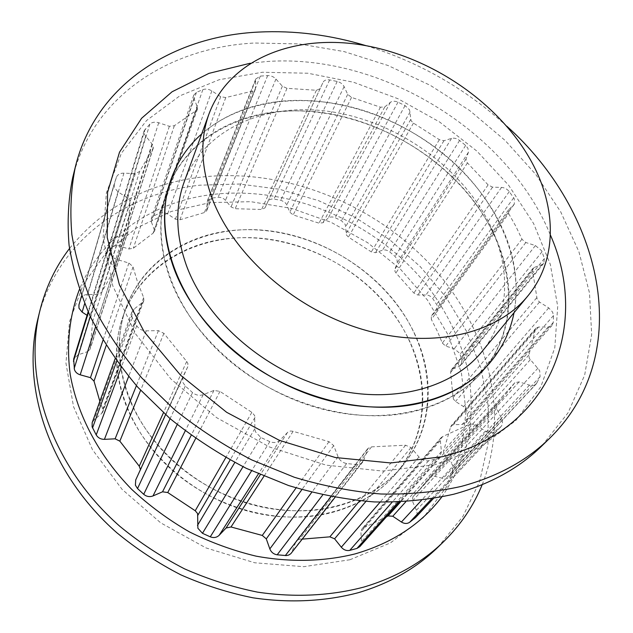 <?xml version="1.0" encoding="UTF-8"?>
<svg xmlns="http://www.w3.org/2000/svg" width="633" height="633" viewBox="0 0 633 633"><rect width="100%" height="100%" fill="white"/><g stroke="black" fill="none" stroke-linecap="round" stroke-linejoin="round"><path stroke-width="0.47" stroke-dasharray="3.17 2.37" d="M491.778 229.755C460.927 169.842 393.726 123.356 324.658 112.943C255.795 102.609 188.428 131.166 167.199 190.177C157.918 216.81 158.741 245.928 169.66 277.523C190.129 334.952 249.948 388.678 317.228 407.731C384.555 426.84 450.308 409.955 483.003 370.93C515.484 332.792 516.417 277.491 491.778 229.755M508.655 213.55L515.784 226.195L522.106 239.44L525.825 242.518L535.399 245.564L541.603 250.692L544.396 258.525L543.771 263.281L541.888 264.61L534.212 267.458L533.049 268.281L532.582 270.853L537.195 299.559L539.506 302.052L548.708 307.899L552.593 312.069L553.495 315.566L553.289 322.426L552.134 325.378L548.083 327.032L538.548 327.039L536.056 328.068L535.391 329.524L528.919 354.994L529.251 358.294L539.672 370.606L540.084 376.667L536.293 383.851C534.608 385.521 532.329 385.948 529.465 385.141L519.044 381.881L514.851 382.712L503.449 397.207L496.976 403.878L496.636 408.451L501.629 418.785C502.982 421.902 502.76 424.529 500.956 426.658L494.61 431.627C491.904 433.352 488.826 433.178 485.376 431.097L475.407 424.506L470.113 423.999L442.807 436.501L441.225 437.561L440.331 440.623L441.438 451.566L439.856 456.86L436.691 458.775L428.612 460.737C425.004 461.33 421.776 460.08 418.951 456.986L411.015 447.547L405.587 445.228L371.539 446.851L367.876 448.457L363.888 459.835L361.245 463.356L357.091 464.646L346.647 463.514C342.651 462.778 339.802 460.555 338.101 456.852L333.67 445.561L328.986 441.668L292.691 431.223L290.492 431.01L288.157 431.848L279.944 440.18C277.199 442.696 273.828 443.179 269.84 441.644L260.812 437.498L255.423 431.738L254.87 428.652L254.664 415.549L251.847 412.344L219.96 391.4L213.97 390.426L203.193 394.675C199.427 395.934 195.882 395.245 192.551 392.587L185.303 386.043L182.771 382.245L182.953 376.635L187.787 366.721L187.89 363.413L186.688 361.475L163.884 333.346L158.432 330.632L146.223 330.837C142.053 330.719 138.896 329.018 136.744 325.718L131.862 316.698L131.854 312.14L134.061 309.11L142.52 302.416L143.81 300.667L143.802 297.945L137.606 282.278L132.914 266.604L128.887 263.043L117.129 259.554C113.758 258.446 111.527 256.468 110.435 253.627L109.137 244.647L109.359 242.257L110.466 240.216L113.75 237.992L124.994 234.756L127.85 232.216L128.016 231.069L129.947 200.732L127.747 198.121L117.991 191.862L114.351 187.518L114.209 184.021L116.369 177.311C117.556 174.518 120.072 173.133 123.918 173.149L135.312 173.656L139.648 171.472L152.957 148.597L153.297 145.653L144.3 134.188L144.142 130.825L149.894 124.084C152.126 122.129 155.061 121.686 158.701 122.747L169.351 126.299L174.352 125.698L196.135 110.553L197.472 109.026L197.377 106.922L193.92 98.558L193.745 95.148L196.428 92.378L202.853 89.633C205.765 88.628 208.755 89.055 211.841 90.907L220.703 96.699L225.775 97.561L252.884 91.01L255.344 89.269L255.724 79.022L260.321 76.11L267.672 75.572C270.908 75.525 273.67 76.688 275.956 79.046L282.373 86.23L287.018 88.319L316.397 90.274L320.076 88.755L323.052 82.298C324.215 80.209 326.414 79.418 329.658 79.916L337.191 81.467C340.412 82.298 342.714 83.999 344.083 86.571L347.723 94.412L351.544 97.411L380.425 107.199L384.753 106.953L390.324 102.348C392.325 100.916 394.881 100.861 397.991 102.182L405.065 105.592L409.488 109.794L411.094 120.729L413.46 123.111L439.357 139.687L443.947 140.724L451.558 138.398C454.209 137.749 456.891 138.437 459.605 140.471L465.635 145.44L467.922 148.233L468.404 152.292L466.038 158.978L466.331 161.447L467.455 162.918L488.106 184.876L492.545 187.154L501.534 187.423C504.604 187.653 507.183 189.053 509.264 191.641L514.289 198.722L514.328 204.111L508.473 209.974L508.655 213.55L431.342 319.42L431.326 316.049L436.905 310.32L437.094 305.225L432.83 298.697C431.041 296.323 428.755 295.081 425.969 294.97L417.804 295.025L413.855 293.032L395.965 272.942L395.008 271.589L394.842 269.254L397.255 262.83L396.978 258.992L395.016 256.412L389.722 251.91C387.333 250.075 384.911 249.521 382.474 250.233L375.464 252.717L371.326 251.894L348.427 237.082L346.362 234.906L345.309 224.549L341.44 220.711L335.134 217.72C332.357 216.573 330.03 216.723 328.163 218.171L322.949 222.761L319.008 223.164L293.182 214.927L289.819 212.213L286.559 204.412L284.842 202.283L281.266 200.4L273.931 199.078C271.011 198.73 268.993 199.577 267.886 201.603L264.998 207.869L261.619 209.46L235.183 208.716L231.053 206.904L225.475 200.313C223.481 198.153 221.02 197.156 218.108 197.33L211.477 198.121L207.268 201.065L206.651 210.821L204.396 212.561L179.907 219.793L175.388 219.16L167.587 214.009C164.873 212.371 162.198 212.079 159.571 213.139L153.764 215.98L151.303 218.709L151.382 221.93L154.278 229.7L154.317 231.686L153.091 233.181L133.341 248.239L128.871 248.991L119.471 246.039C116.25 245.161 113.631 245.691 111.614 247.614L106.376 254.149L106.455 257.299L113.505 266.493L114.209 267.751L113.853 270.513L101.62 292.375L97.743 294.567L87.678 294.48C84.284 294.59 82.037 295.975 80.937 298.618L78.919 304.932M320.076 88.755L264.998 207.869L320.076 88.755M498.503 220.474C471.981 169.509 419.355 127.644 361.182 109.762C303.057 92.204 240.864 99.769 201.705 133.911C224.185 114.684 251.681 103.693 284.209 100.948C342.002 96.414 406.133 119.953 452.168 161.186C497.91 202.544 523.784 260.883 514.043 312.678C519.456 281.986 514.281 251.254 498.503 220.474M481.468 352.162C510.704 316.896 511.369 266.129 488.549 221.914C459.716 165.901 396.717 122.058 331.969 111.851C267.403 101.723 204.451 127.755 184.163 181.995M521.956 239.132L442.332 343.07L437.276 331.099L431.342 319.42M442.332 343.07L445.695 346.124L454.265 348.688L459.677 353.301L460.049 354.243L461.868 360.573L461.085 365.051L459.313 366.357L452.223 369.268L451.131 370.076L450.593 372.497L453.117 397.556L453.513 399.194L455.499 401.449L463.57 406.623L466.901 410.39L467.565 413.618L467.075 420.011L465.896 422.797L462.153 424.442L453.529 424.727L451.234 425.756L450.569 427.133L443.622 450.918L443.78 453.964L452.635 465.057L452.737 470.635L449.754 476.356L447.982 478.216L445.323 479.039L433.589 476.008L429.783 476.886L418.951 490.52L412.874 496.81L412.384 501.02L416.427 510.356C417.511 513.181 417.21 515.586 415.509 517.58M442.807 436.501L363.239 528.001L386.265 516.979M363.239 528.001L361.799 529.006L360.889 531.815L361.467 541.745L359.868 546.596M371.539 446.851L299.67 539.126L302.313 539.126M299.67 539.126L296.379 540.677L291.449 552.989M187.748 366.816L135.731 479.933L183.032 376.477M140.067 471.031L140.463 469.583M142.52 302.416L101.707 413.444L94.175 419.821L92.181 422.662M101.707 413.444L102.87 411.806L102.918 409.306L99.848 401.298M124.994 234.756L87.536 351.671L78.041 354.844L73.665 359.093M87.536 351.671L90.1 349.226L92.624 321.651L92.505 319.966L90.614 317.608L87.045 315.297M267.886 201.603L323.052 82.298L267.886 201.603M410.184 342.334C385.07 287.303 326.145 245.746 264.586 238.641C203.193 231.567 142.718 261.31 122.873 316.809C114.185 341.828 114.28 368.628 123.15 397.2C139.822 449.098 190.446 495.884 248.658 511.322C306.918 526.791 365.47 509.921 396.258 473.286C426.784 437.466 430.298 386.193 410.184 342.334M415.327 335.237C389.865 279.865 330.418 237.992 268.384 230.697C206.508 223.433 145.582 253.145 125.643 308.904C116.907 334.042 117.042 361 126.038 389.77C142.931 442.032 194.125 489.262 252.899 504.912C311.721 520.595 370.748 503.71 401.678 466.893C432.347 430.907 435.718 379.349 415.327 335.237M224.414 239.005C178.182 245.05 137.836 273.717 122.873 316.809C106.613 362.582 122.525 422.702 166.732 465.184C210.876 507.666 278.33 526.442 331.455 512.659C358.492 505.419 380.093 492.292 396.258 473.286C434.539 427.497 428.889 359.251 390.529 309.719C352.09 260.052 284.929 231.021 224.414 239.005M349.883 559.762L390.403 542.924L423.263 517.715L447.151 486.057L461.425 450.016L466.03 411.616L461.386 372.742L448.211 335.071L427.457 300.042L400.198 268.89L367.615 242.661L330.956 222.246L291.536 208.384L250.771 201.682L210.172 202.607L171.369 211.43L136.095 228.212L106.17 252.67L83.421 284.154L69.551 321.509L65.951 363.081L73.539 406.679L92.481 449.715L122.09 489.364L160.735 522.874L205.97 547.909L254.735 562.777L303.761 566.693L349.883 559.762M336.432 506.408C363.682 499.168 385.434 485.994 401.678 466.893C440.125 420.89 434.222 352.264 395.443 302.416C356.585 252.425 288.877 223.101 227.896 230.966C181.315 236.908 140.676 265.607 125.643 308.904C109.295 354.891 125.437 415.43 170.127 458.3C214.753 501.162 282.88 520.199 336.432 506.408M441.771 497.016C454.09 478.936 462.968 459.526 468.388 438.788C471.846 417.638 472.012 396.29 468.871 374.744C462.003 342.659 447.389 312.045 426.523 284.826C376.105 222.302 291.425 185.611 213.471 194.363C154.681 201.017 101.62 235.231 79.362 289.59M482.188 484.704C511.678 410.5 486.081 323.51 428.818 262.972C371.065 202.505 284.249 168.449 203.106 176.908C147.948 183.008 103.416 206.872 69.503 248.5M437.941 547.213L462.905 516.425L479.608 481.618L487.98 444.35L488.272 406.07L480.961 368.082L466.679 331.542L446.178 297.431L420.241 266.596L389.714 239.765L355.461 217.578L318.391 200.582L279.43 189.259L239.591 184.013L199.941 185.184C124.788 193.105 56.725 242.02 38.02 318.312M250.288 63.229L266.722 61.528C380.338 53.219 507.895 130.659 550.386 234.993M279.651 111.463C347.288 105.861 423.018 139.569 468.254 194.086C513.331 248.453 523.633 322.134 483.003 370.93C465.801 391.186 442.024 404.875 411.672 411.988C351.988 425.487 273.725 402.39 221.669 353.855C169.509 305.328 149.823 238.839 167.199 190.177C183.143 144.316 228.007 115.728 279.651 111.463M434.855 464.764L382.561 471.047L326.224 465.16L269.563 447.009L216.557 417.614L170.926 379.017L135.691 334.05L112.816 285.95L103.124 237.953L106.36 192.946L121.394 153.241L146.547 120.531L179.819 95.852L219.121 79.726L262.426 72.249L307.812 73.23L353.515 82.243L397.928 98.708L439.539 121.94L476.926 151.137L508.726 185.366L533.611 223.552L550.33 264.412L557.713 306.443L554.785 347.873L540.867 386.668L515.776 420.597L480.004 447.357L434.855 464.764M72.676 177.683C92.964 95.464 169.873 47.396 254.339 43.028L298.998 43.906L343.956 51.55L388.084 65.523L430.321 85.36L469.662 110.53L505.134 140.447L535.795 174.463L560.703 211.841L578.91 251.705L589.513 293.039L591.665 334.635L584.67 375.092L568.038 412.835L541.642 446.107M366.175 45.703C419.078 62.01 465.951 88.834 506.796 126.189M513.917 204.586L436.509 310.779M508.726 209.681L431.571 315.764M525.825 242.518L445.695 346.124M535.399 245.564L454.265 348.688M542.062 251.712L460.049 354.243M544.396 258.525L461.868 360.573M541.888 264.61L459.313 366.357M534.212 267.458L452.223 369.268M532.582 270.853L450.593 372.497M536.673 297.795L453.117 397.556M539.506 302.052L455.499 401.449M548.708 307.899L463.57 406.623M553.495 315.566L467.565 413.618M553.289 322.426L467.075 420.011M548.083 327.032L462.153 424.442M538.548 327.039L453.529 424.727M535.391 329.524L450.569 427.133M528.919 354.994L443.622 450.918M530.272 359.766L444.643 455.301M537.955 368.137L451.202 462.818M540.084 376.667L452.737 470.635M537.061 382.775L449.754 476.356M529.465 385.141L442.823 478.738M519.044 381.881L433.589 476.008M514.589 383.036L429.538 477.195M497.134 403.719L413.017 496.668M496.652 408.491L412.4 501.059M501.597 418.714L416.403 510.293M500.41 427.164L433.265 498.622M494.61 431.627L431.548 498.907M485.376 431.097L421.428 500.347M475.407 424.506L405.8 501.771M470.113 423.999L400.428 502.056M440.331 440.623L360.889 531.815M441.438 451.566L361.467 541.745M436.691 458.775L398.125 502.143M428.612 460.737L392.064 502.278M418.951 456.986L380.061 502.175M411.015 447.547L365.921 501.407M405.587 445.228L359.615 500.845M367.235 449.667L295.777 541.785M363.888 459.835L292.501 551.074M355.928 464.606L331.035 496.676M346.647 463.514L322.719 494.959M338.077 456.773L311.729 492.339M333.686 445.608L301.862 489.657M328.986 441.668L296.07 487.932M293.126 431.366L263.929 476.285M287.548 432.371L260.313 474.742M279.944 440.18L258.391 473.911M269.84 441.644L251.57 470.833M260.812 437.498L243.009 466.727M254.87 428.652L234.788 462.509M254.996 417.376L230.111 459.993M251.847 412.344L225.807 457.596M219.96 391.4L195.644 438.495M213.97 390.426L191.198 435.306M203.193 394.675L185.247 430.875M192.551 392.587L177.2 424.561M185.303 386.043L170.095 418.666M186.688 361.475L163.425 412.827M163.884 333.346L140.613 390.308M158.432 330.632L136.412 385.647M146.223 330.837L128.626 376.524M136.744 325.718L121.322 367.275M132.384 317.901L116.749 361.095M134.061 309.11L94.175 419.821M133.017 266.968L106.209 345.46M128.887 263.043L103.005 340.245M117.129 259.554L95.528 326.968M110.15 252.448L90.29 316.508M109.137 244.647L88.398 312.417M114.257 237.826L78.041 354.844M128.016 231.069L90.258 348.158M130.113 202.56L92.624 321.651M127.747 198.121L90.614 317.608M117.991 191.862L84.632 303.674M114.217 184.013L81.578 295.833L114.209 184.021M116.369 177.311L80.937 298.618M123.918 173.149L87.678 294.48M135.312 173.656L97.743 294.567M139.648 171.472L101.62 292.375M152.957 148.597L113.853 270.513M152.466 144.292L113.505 266.493M145.677 136.451L107.626 259.38M145.202 128.982L107.349 252.385M149.894 124.084L111.614 247.614M158.701 122.747L119.471 246.039M169.351 126.299L128.871 248.991M174.352 125.698L133.341 248.239M196.135 110.553L153.091 233.181M197.361 106.89L154.27 229.668M193.943 98.613L151.398 221.977M196.428 92.378L153.764 215.98M202.853 89.633L159.571 213.139M211.841 90.907L167.587 214.009M220.703 96.699L175.388 219.16M225.775 97.561L179.907 219.793M252.884 91.01L204.396 212.561M255.518 88.311L206.833 209.903M255.447 80.573L206.975 202.552M260.321 76.11L211.477 198.121M267.672 75.572L218.108 197.33M275.956 79.046L225.475 200.313M282.373 86.23L231.053 206.904M287.018 88.319L235.183 208.716M316.397 90.274L261.619 209.46M329.658 79.916L273.931 199.078M337.191 81.467L280.704 200.273M344.107 86.626L286.796 204.926M347.707 94.38L289.803 212.182M351.544 97.411L293.182 214.927M380.425 107.199L319.008 223.164M384.753 106.953L322.949 222.761M390.324 102.348L328.163 218.171M397.991 102.182L335.134 217.72M405.065 105.592L341.44 220.711M410.105 111.891L345.784 226.519M410.722 119.463L346.069 233.712M413.46 123.111L348.427 237.082M439.357 139.687L371.326 251.894M443.947 140.724L375.464 252.717M451.558 138.398L382.474 250.233M459.605 140.471L389.722 251.91M465.635 145.44L395.016 256.412M468.404 152.292L397.255 262.83M466.038 158.978L394.842 269.254M467.455 162.918L395.965 272.942M488.106 184.876L413.855 293.032M492.545 187.154L417.804 295.025M501.534 187.423L425.969 294.97M509.264 191.641L432.83 298.697M513.703 197.773L436.612 304.346M143.659 297.581L102.791 408.973M167.199 190.177L170.894 179.606L167.199 190.177M508.473 209.974L431.326 316.049M543.771 263.281L461.085 365.051M533.049 268.281L451.131 370.076M552.134 325.378L465.896 422.797M536.056 328.068L451.234 425.756M536.293 383.851L449.019 477.369M514.851 382.712L429.783 476.886M503.449 397.207L418.951 490.52M496.976 403.878L412.874 496.81M500.956 426.658L433.344 498.606M441.225 437.561L361.799 529.006M439.856 456.86L399.542 502.088M367.876 448.457L296.379 540.677M362.78 461.924L334.984 497.411M182.953 376.635L165.545 414.71M187.787 366.721L140.107 470.944M131.854 312.14L115.103 358.792M143.81 300.667L102.87 411.806M109.359 242.257L88.114 311.8M127.85 232.216L90.1 349.226M153.384 147.758L114.249 269.721M144.142 130.825L106.376 254.149M197.472 109.026L154.317 231.686M193.745 95.148L151.303 218.709M255.344 89.269L206.651 210.821M255.724 79.022L207.268 201.065M514.328 204.111L436.905 310.32M122.873 316.809L125.643 308.904L122.873 316.809M483.003 370.93L490.243 362.392L483.003 370.93M396.258 473.286L401.678 466.893L396.258 473.286"/><path stroke-width="0.95" d="M201.705 133.911C187.637 146.35 177.367 161.581 170.894 179.606C161.573 206.35 162.467 235.634 173.569 267.466C194.371 325.322 254.98 379.626 323.012 398.988C391.091 418.421 457.422 401.567 490.243 362.392C502.507 347.683 510.435 331.114 514.043 312.678C510.435 331.114 502.507 347.683 490.243 362.392C472.978 382.736 449.034 396.44 418.413 403.53C358.199 416.973 279.034 393.497 226.298 344.471C173.466 295.445 153.447 228.458 170.894 179.606C177.367 161.581 187.637 146.35 201.705 133.911M209.096 113.655L184.163 181.995C174.961 207.402 175.729 235.27 186.466 265.599C206.192 319.53 262.932 369.807 326.288 387.483C389.691 405.215 451.305 389.121 481.468 352.162L527.764 296.054C557.633 260.013 556.739 207.656 531.546 161.771C499.682 103.638 432.561 57.421 364.189 45.347C296.038 33.383 229.882 58.268 209.096 113.655C199.68 139.608 200.922 168.441 212.823 200.139C234.669 256.515 296.228 310.194 364.102 329.84C432.038 349.566 496.992 333.828 527.764 296.054M405.8 501.771L392.761 516.251L401.401 522.027C404.4 523.839 407.138 523.926 409.63 522.288L415.509 517.58L433.344 498.606M392.761 516.251L388.053 515.919L386.265 516.979M365.921 501.407L334.604 538.818L341.306 547.205C343.711 549.942 346.52 551.003 349.748 550.378L356.98 548.407L359.868 546.596L399.542 502.088M334.604 538.818L329.872 536.839L302.313 539.126M301.862 489.657L266.287 538.865L269.856 548.969C271.233 552.285 273.678 554.231 277.175 554.801L286.345 555.584L288.775 555.03L290.8 553.709L334.984 497.411M263.929 476.285L230.998 526.972L262.276 535.439L266.287 538.865M230.998 526.972L226.068 528.017L219.176 535.273C216.692 537.615 213.725 538.129 210.267 536.831L202.457 533.303L197.876 528.223L197.615 513.585L195.225 510.744L167.753 492.537L162.531 491.809L152.996 495.94C149.673 497.182 146.579 496.644 143.723 494.326L137.519 488.565L135.391 485.179L135.731 479.933M140.463 469.583L139.252 466.189L119.843 441.154L115.119 438.819L104.421 439.349C100.774 439.357 98.044 437.886 96.216 434.934L92.109 426.824L92.181 422.662L115.103 358.792M106.209 345.46L94.016 381.153L99.848 401.298M94.016 381.153L90.464 377.664L80.193 374.807C77.258 373.889 75.327 372.133 74.417 369.545L73.665 359.093L88.114 311.8M78.919 304.94L81.578 295.833L78.919 304.932L78.983 308.192L82.116 312.109L87.045 315.297M79.362 289.59C69.519 315.408 66.204 344.336 70.239 374.562C77.368 415.011 98.803 455.863 131.87 489.531C149.301 505.68 168.457 519.78 189.33 531.847C210.908 542.536 233.15 550.639 256.072 556.146C290.507 562.476 324.381 561.574 355.145 553.883C392.294 543.074 421.167 524.116 441.771 497.016M69.503 248.5C55.688 266.556 45.853 287.153 39.998 310.273C22.653 378.843 51.36 466.268 119.795 526.276C139.782 542.718 161.36 556.905 184.543 568.853C208.336 579.337 232.659 587.1 257.512 592.132C294.749 597.679 331.083 595.788 364.07 587.013C395.941 577.478 422.543 562.286 443.868 541.437C460.84 524.678 473.619 505.767 482.188 484.704M39.998 310.273L38.02 318.312C20.77 386.534 49.121 473.278 116.796 532.709C136.562 548.985 157.918 563.038 180.848 574.851C204.396 585.216 228.473 592.876 253.081 597.829C289.961 603.281 325.971 601.35 358.689 592.591C390.308 583.08 416.728 567.951 437.941 547.213L443.868 541.437M550.386 234.993C589.679 323.503 552.791 430.211 442.016 456.757L390.68 462.952L335.316 457.524L279.398 440.346L226.654 412.305L180.603 375.242L144.189 331.739L119.415 284.795L107.222 237.454L107.547 192.495L119.51 152.197L141.618 118.252L172.081 91.769L208.945 73.365L250.288 63.229M506.796 126.189C601.026 210.338 636.956 352.462 549.808 438.147L541.642 446.107C518.799 468.483 489.444 484.538 453.584 494.262C428.573 499.856 402.137 502.412 374.277 501.937C345.911 499.643 317.339 494.175 288.553 485.527L246.403 468.388C219.129 454.233 193.658 437.625 169.968 418.555L137.994 387.428C119.154 365.114 103.44 341.875 90.867 317.726C80.217 293.38 72.953 269.215 69.076 245.224C67.106 221.629 68.309 199.118 72.676 177.683L75.406 166.614C95.797 84.023 173.371 36.113 258.533 32.077C294.321 30.297 330.204 34.839 366.175 45.703M549.808 438.147C526.862 460.634 497.293 476.736 461.117 486.453C435.876 492.039 409.179 494.555 381.019 494.009C352.344 491.627 323.447 486.041 294.321 477.258L251.649 459.867C224.035 445.529 198.224 428.707 174.217 409.424L141.816 377.964C122.707 355.422 106.779 331.961 94.024 307.598C83.208 283.046 75.818 258.691 71.861 234.534C69.836 210.789 71.023 188.151 75.406 166.614M433.265 498.622L415.003 518.063M431.548 498.907L409.63 522.288M421.428 500.347L401.401 522.027M400.428 502.056L388.053 515.919M398.125 502.143L356.98 548.407M392.064 502.278L349.748 550.378M380.061 502.175L341.306 547.205M359.615 500.845L329.872 536.839M331.035 496.676L285.325 555.576M322.719 494.959L277.175 554.801M311.729 492.339L269.832 548.906M296.07 487.932L262.276 535.439M260.313 474.742L226.068 528.017M258.391 473.911L219.176 535.273M251.57 470.833L210.267 536.831M243.009 466.727L202.457 533.303M234.788 462.509L197.472 525.445M230.111 459.993L197.86 515.23M225.807 457.596L195.225 510.744M195.644 438.495L167.753 492.537M191.198 435.306L162.531 491.809M185.247 430.875L152.996 495.94M177.2 424.561L143.723 494.326M170.095 418.666L137.519 488.565M163.425 412.827L139.252 466.189M140.613 390.308L119.843 441.154M136.412 385.647L115.119 438.819M128.626 376.524L104.421 439.349M121.322 367.275L96.216 434.934M116.749 361.095L92.545 427.916M103.005 340.245L90.464 377.664M95.528 326.968L80.193 374.807M90.29 316.508L74.188 368.469M88.398 312.417L73.436 361.308M84.632 303.674L82.116 312.109M165.545 414.71L135.66 480.083"/></g></svg>
